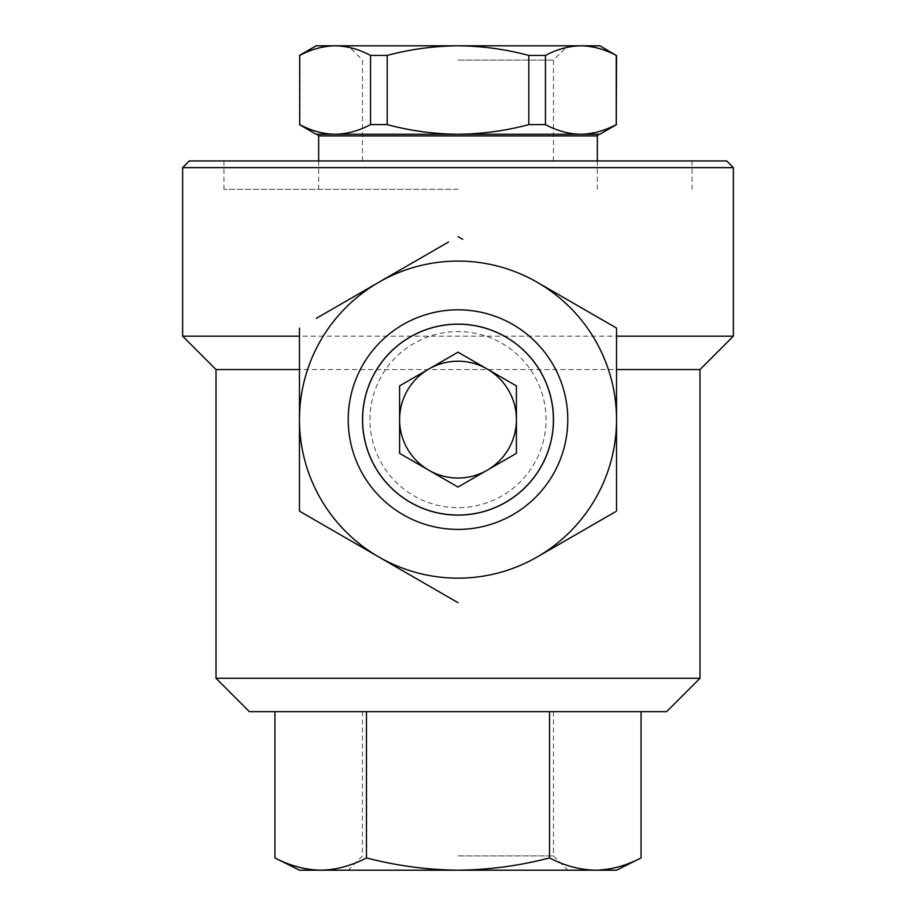 <?xml version="1.0" encoding="UTF-8"?>
<svg xmlns="http://www.w3.org/2000/svg" width="916" height="916" viewBox="0 0 916 916"><rect width="100%" height="100%" fill="white"/><g stroke="black" fill="none" stroke-linecap="round" stroke-linejoin="round"><path stroke-width="0.69" stroke-dasharray="4.58 3.44" d="M299.463 55.429L299.463 124.61M316.146 45.8L335.153 45.8C347.107 46.018 358.9 49.235 370.556 55.429L387.193 55.429C410.276 49.246 433.875 46.029 458 45.8C482.137 46.04 505.735 49.246 528.807 55.429L545.444 55.429C557.088 49.224 568.882 46.006 580.847 45.8C592.801 46.018 604.594 49.235 616.25 55.429L616.537 55.429M335.153 45.8L599.854 45.8M370.556 55.429L370.556 124.61L387.193 124.61L387.193 55.429M528.807 55.429L528.807 124.61L545.444 124.61L545.444 55.429M616.25 55.429L616.537 124.61M370.556 124.61C358.912 130.828 347.118 134.045 335.153 134.251L458 134.251C433.863 134.011 410.265 130.805 387.193 124.61M316.146 134.251L335.153 134.251C323.199 134.022 311.406 130.816 299.75 124.61M528.807 124.61C505.724 130.805 482.125 134.011 458 134.251L580.847 134.251C568.893 134.022 557.1 130.816 545.444 124.61M335.153 134.251L599.854 134.251M458 45.8L567.783 45.8L458 45.8M316.982 134.251L599.018 134.251M458 189.314L223.951 189.314L458 189.314M189.314 160.953L726.686 160.953M182.639 167.628L733.361 167.628M182.639 336.172L733.361 336.172M299.463 328.088L299.463 511.151L378.686 556.894M316.272 318.379L378.686 282.346M378.789 282.288L448.531 242.019M458 236.557L462.74 239.294M537.268 282.323L616.537 328.088L616.537 511.151M216.016 369.549L699.984 369.549M216.016 678.287L699.984 678.287M615.346 511.838L537.314 556.894M458 602.682L453.26 599.946M666.608 711.663L249.392 711.663M366.469 711.663L641.063 711.663L366.469 711.663L366.469 857.937C396.72 865.803 427.234 869.891 458 870.2C488.926 869.834 519.441 865.746 549.531 857.937C564.634 865.803 579.885 869.891 595.297 870.2C610.686 869.868 625.937 865.78 641.063 857.937M299.463 870.2L320.703 870.2C336.08 869.868 351.343 865.78 366.469 857.937M549.531 711.663L549.531 857.937M320.703 870.2L616.537 870.2M458 870.2L567.783 870.2L458 870.2M348.217 419.62A109.783 109.783 0 0 1 512.891 324.539A109.783 109.783 0 0 1 512.891 514.689A109.783 109.783 0 0 1 348.217 419.62A109.783 109.783 0 0 1 512.891 324.539A109.783 109.783 0 0 1 512.891 514.689A109.783 109.783 0 0 1 348.217 419.62M458 60.09L553.493 60.09L458 60.09M458 160.953L553.493 160.953L458 160.953M458 711.663L553.493 711.663L458 711.663M458 855.91L553.493 855.91L458 855.91M362.507 419.62A95.493 95.493 0 0 1 505.746 336.916A95.493 95.493 0 0 1 505.746 502.323A95.493 95.493 0 0 1 362.507 419.62A95.493 95.493 0 0 1 505.746 336.916A95.493 95.493 0 0 1 505.746 502.323A95.493 95.493 0 0 1 362.507 419.62A95.493 95.493 0 0 1 505.746 336.916A95.493 95.493 0 0 1 505.746 502.323A95.493 95.493 0 0 1 362.507 419.62M362.873 419.62A95.127 95.127 0 0 1 505.563 337.237A95.127 95.127 0 0 1 505.563 501.991A95.127 95.127 0 0 1 362.873 419.62A95.127 95.127 0 0 1 505.563 337.237A95.127 95.127 0 0 1 505.563 501.991A95.127 95.127 0 0 1 362.873 419.62M369.961 419.62A88.039 88.039 0 0 1 502.025 343.374A88.039 88.039 0 0 1 502.025 495.865A88.039 88.039 0 0 1 369.961 419.62M399.594 419.62A58.406 58.406 0 0 1 487.209 369.034A58.406 58.406 0 0 1 487.209 470.206A58.406 58.406 0 0 1 399.594 419.62L399.594 453.34L458 487.06L516.406 453.34L516.406 385.899L458 352.168L399.594 385.899L399.594 419.62M318.654 135.912L597.347 135.912M318.654 160.953L318.654 189.314M597.347 160.953L597.347 189.314M223.951 160.953L223.951 189.314M692.049 160.953L692.049 189.314M553.493 160.953L553.493 60.09L567.783 45.8M362.507 160.953L362.507 60.09L348.217 45.8M362.507 711.663L362.507 855.91L348.217 870.2M553.493 711.663L553.493 855.91L567.783 870.2"/><path stroke-width="1.37" d="M299.75 124.61L299.75 55.429C311.394 49.224 323.188 46.006 335.153 45.8C323.199 46.018 311.406 49.235 299.75 55.429L299.75 124.61C311.394 130.828 323.188 134.045 335.153 134.251L316.146 134.251L299.463 124.61M335.153 45.8C347.118 46.006 358.912 49.224 370.556 55.429L387.193 55.429C410.265 49.246 433.863 46.04 458 45.8C482.125 46.029 505.724 49.246 528.807 55.429L545.444 55.429C557.1 49.235 568.893 46.018 580.847 45.8L599.854 45.8L616.25 55.429C604.606 49.224 592.812 46.006 580.847 45.8L316.146 45.8L299.463 55.429M545.444 55.429L545.444 124.61L528.807 124.61L528.807 55.429M616.25 55.429L616.25 124.61C604.606 130.828 592.812 134.045 580.847 134.251L458 134.251C482.137 134.011 505.735 130.805 528.807 124.61M616.537 55.429L616.25 124.61C604.594 130.816 592.801 134.022 580.847 134.251C568.882 134.045 557.088 130.828 545.444 124.61M387.193 55.429L387.193 124.61L370.556 124.61L370.556 55.429M616.537 124.61L599.854 134.251L580.847 134.251L599.018 134.251L597.347 135.912L318.654 135.912L316.982 134.251L335.153 134.251C347.107 134.022 358.9 130.816 370.556 124.61M387.193 124.61C410.276 130.805 433.875 134.011 458 134.251L335.153 134.251M182.639 167.628L733.361 167.628L726.686 160.953L189.314 160.953L182.639 167.628L182.639 336.172L299.463 336.172M733.361 167.628L733.361 336.172L616.537 336.172M448.531 242.019L316.272 318.379M462.74 239.294L458 236.557M299.463 369.549L216.016 369.549L182.639 336.172M733.361 336.172L699.984 369.549L616.537 369.549M699.984 369.549L699.984 678.287L216.016 678.287L216.016 369.549M537.314 556.894L615.346 511.838M453.26 599.946L378.686 556.894M216.016 678.287L249.392 711.663L666.608 711.663L699.984 678.287M274.937 711.663L274.937 857.937C290.029 865.803 305.291 869.891 320.703 870.2C305.314 869.868 290.063 865.78 274.937 857.937L299.463 870.2L320.703 870.2C336.115 869.891 351.366 865.803 366.469 857.937L366.469 711.663M641.063 711.663L641.063 857.937C625.972 865.803 610.709 869.891 595.297 870.2C579.92 869.868 564.657 865.78 549.531 857.937C519.28 865.803 488.766 869.891 458 870.2C427.074 869.834 396.559 865.746 366.469 857.937M549.531 711.663L549.531 857.937M641.063 857.937L616.537 870.2L320.703 870.2M299.463 328.088L299.463 511.151L458 602.682M616.537 511.151L616.537 328.088L537.268 282.323A158.537 158.537 0 0 0 299.463 419.62A158.537 158.537 0 0 0 537.268 556.917A158.537 158.537 0 0 0 537.268 282.323M362.507 419.62A95.493 95.493 0 0 1 505.746 336.916A95.493 95.493 0 0 1 505.746 502.323A95.493 95.493 0 0 1 362.507 419.62M399.594 453.34L458 487.06L516.406 453.34L516.406 385.899L458 352.168L399.594 385.899L399.594 453.34M348.217 419.62A109.783 109.783 0 0 1 512.891 324.539A109.783 109.783 0 0 1 512.891 514.689A109.783 109.783 0 0 1 348.217 419.62M487.209 369.034A58.406 58.406 0 0 1 487.209 470.206A58.406 58.406 0 0 1 399.594 419.62A58.406 58.406 0 0 1 487.209 369.034M318.654 135.912L318.654 160.953M597.347 135.912L597.347 160.953"/></g></svg>
